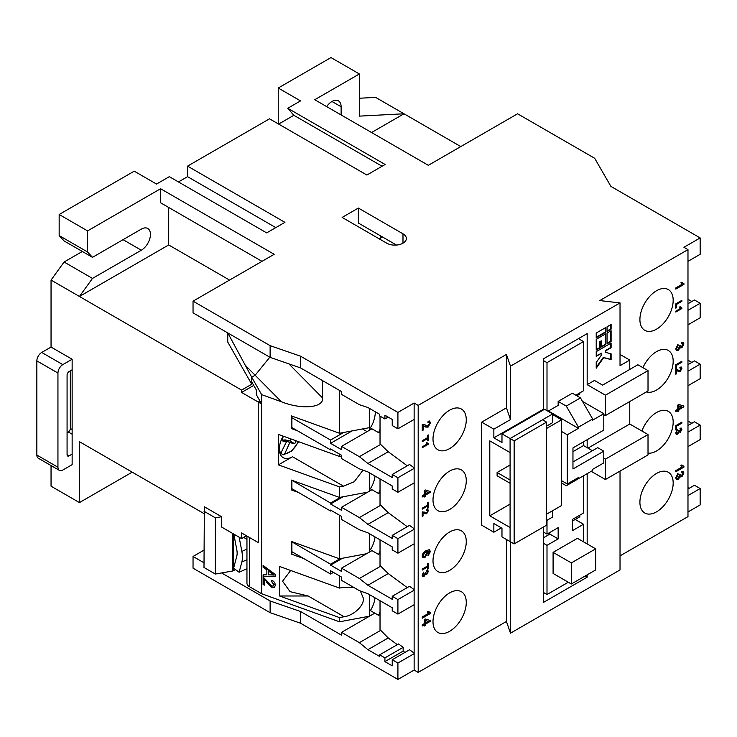 <?xml version="1.0" encoding="UTF-8"?>
<svg xmlns="http://www.w3.org/2000/svg" width="737" height="737" viewBox="0 0 737 737"><rect width="100%" height="100%" fill="white"/><g stroke="black" fill="none" stroke-linecap="round" stroke-linejoin="round"><path stroke-width="1.11" d="M363.019 470.169L354.184 481.758L343.47 486.153L339.499 486.899L339.499 497.438L291.391 480.091L291.391 489.921L291.898 488.695L330.572 511.027L330.572 510.087L341.526 516.407L341.526 519.456L359.37 529.765L367.892 532.805L392.231 546.863L392.231 549.903L397.916 553.183L397.916 538.664L414.139 529.295L414.139 670.062L418.192 672.402L506.43 621.466L510.492 633.175L620.029 569.931L620.029 471.09M281.009 453.587L283.413 454.784L291.834 450.952L298.596 441.693M360.384 591.019L363.387 598.37C364.253 605.501 353.64 615.607 344.087 616.731L308.14 595.984L290.065 591.654L282.575 581.226L290.645 570.466M433.006 621.696A23.52 13.579 120 0 0 437.879 632.466A23.52 13.579 120 0 0 456 626.164A23.52 13.579 120 0 0 466.272 602.488A23.52 13.579 120 0 0 461.399 591.719A23.52 13.579 120 0 0 443.269 598.02A23.52 13.579 120 0 0 433.006 621.696M639.909 502.238A23.52 13.579 120 0 0 644.774 513.007A23.52 13.579 120 0 0 662.904 506.706A23.52 13.579 120 0 0 673.176 483.039A23.52 13.579 120 0 0 668.302 472.27A23.52 13.579 120 0 0 650.172 478.571A23.52 13.579 120 0 0 639.909 502.238M639.909 319.545A23.52 13.579 120 0 0 644.774 330.314A23.52 13.579 120 0 0 662.904 324.013A23.52 13.579 120 0 0 673.176 300.337A23.52 13.579 120 0 0 668.302 289.567A23.52 13.579 120 0 0 650.172 295.878A23.52 13.579 120 0 0 639.909 319.545M433.006 439.003A23.52 13.579 120 0 0 437.879 449.763A23.52 13.579 120 0 0 456 443.462A23.52 13.579 120 0 0 466.272 419.795A23.52 13.579 120 0 0 461.399 409.026A23.52 13.579 120 0 0 443.269 415.327A23.52 13.579 120 0 0 433.006 439.003M646.395 391.918A23.52 13.579 120 0 0 663.89 383.83A23.52 13.579 120 0 0 673.176 361.241A23.52 13.579 120 0 0 668.302 350.471A23.52 13.579 120 0 0 642.922 367.662M648.016 453.154A23.52 13.579 120 0 0 664.756 443.702A23.52 13.579 120 0 0 673.176 422.135A23.52 13.579 120 0 0 668.302 411.366A23.52 13.579 120 0 0 641.918 431.025M433.006 499.898A23.52 13.579 120 0 0 437.879 510.667A23.52 13.579 120 0 0 456 504.366A23.52 13.579 120 0 0 466.272 480.69A23.52 13.579 120 0 0 461.399 469.92A23.52 13.579 120 0 0 443.269 476.222A23.52 13.579 120 0 0 433.006 499.898M433.006 560.793A23.52 13.579 120 0 0 437.879 571.562A23.52 13.579 120 0 0 456 565.261A23.52 13.579 120 0 0 466.272 541.594A23.52 13.579 120 0 0 461.399 530.824A23.52 13.579 120 0 0 443.269 537.126A23.52 13.579 120 0 0 433.006 560.793M380.025 614.437L378.532 615.303A67.039 38.702 -120 0 0 380.025 611.977M380.025 492.648L378.532 493.504A67.039 38.702 -120 0 0 380.025 490.179M380.025 553.542L378.532 554.408A67.039 38.702 -120 0 0 380.025 551.083M380.025 431.744L378.532 432.61A67.039 38.702 -120 0 0 380.025 429.284M263.1 567.186L263.1 565.426L275.269 574.464L275.269 576.334L263.1 576.592L263.1 574.842L266.849 574.86L266.849 569.867L263.1 567.186L263.404 565.657M253.74 385.414L241.589 392.434L261.644 404.005L261.644 394.636L281.387 401.757C301.709 409.929 324.308 407.773 322.465 397.842L322.465 380.568M261.644 394.636L251.732 377.206L251.732 381.895L256.347 390.002L256.347 394.682L259.958 401.039L258.226 402.034L258.226 542.57L258.226 402.034L259.958 401.039L261.644 404.005L261.644 593.727L339.499 621.807L369.513 616.187L369.513 594.639M339.499 575.91L339.499 588.08L279.572 566.467L279.572 595.984L339.499 617.597L339.499 621.807M303.801 558.582L291.391 554.104L291.391 541.455L339.499 558.803L339.499 515.246M298.402 492.454L291.391 489.921M283.174 436.129A18.646 10.769 120 0 0 283.183 457.649A18.646 10.769 120 0 0 292.506 456.728L278.411 464.863L339.499 486.899M278.411 464.863L278.411 434.415L339.499 456.452L341.526 456.065M339.499 454.112L339.499 456.452M297.315 430.694L291.391 428.556L291.898 427.561L330.572 449.892L330.572 448.953L341.526 455.282L341.526 458.561L359.37 468.861L367.892 471.91L392.231 485.959L392.231 489.009L397.916 492.288L397.916 477.76L414.139 468.391L414.139 529.295M339.499 390.398L339.499 433.255L291.391 415.908L291.391 428.556M264.666 579.429L264.666 585.16L263.1 584.598L263.1 576.942L271.898 586.118L273.427 585.933L273.86 584.699L271.677 581.686L271.833 580.24C274.09 581.355 275.233 583.013 275.269 585.233L274.551 587.325L271.907 587.629L266.923 582.58L264.97 579.153L266.923 582.58M683.927 467.111L675.811 471.8L675.811 470.593L682.13 466.945L680.933 465.471L681.891 464.918L683.927 466.337L683.927 467.111L675.811 471.33M675.811 429.966L675.811 425.645L681.891 422.126L681.891 423.121L676.511 426.226L676.511 429.56L675.811 429.966M676.584 370.315L676.584 373.751L675.811 374.203L675.811 369.606L680.205 370.674L681.191 368.822L680.104 368.122L680.177 367.173L681.384 367.063L681.891 368.436L680.214 371.568L676.584 370.315M677.515 369.587L678.685 370.444M681.191 368.822L680.104 368.122M678.427 371.559L677.718 371.061M675.709 348.767L677.994 344.529L678.095 345.671L676.64 348.269L677.073 349.329L678.261 349.181L679.661 345.846L680.592 345.423L681.826 346.648L682.987 344.548L681.734 343.691L681.845 342.429L683.273 342.41L683.927 343.967L681.863 347.827L680.251 347.477L678.252 350.388L676.465 350.572L675.709 348.767M680.85 346.593L681.826 346.648M681.771 343.341L682.619 343.654L681.734 343.691M680.666 347.956L679.846 347.247L677.847 350.158L678.252 350.388M675.811 308.167L675.811 303.847L681.891 300.327L681.891 301.322L676.511 304.427L676.511 307.762L675.811 308.167M620.029 555.882L687.98 516.646L687.98 249.631L683.927 247.291L700.15 237.922L610.899 186.387L594.667 158.28L517.586 113.784L428.335 165.309L314.745 99.725L359.37 73.967L359.37 116.124L403.996 113.784L375.603 97.385L359.37 98.242M59.163 235.582L87.565 251.971L92.484 257.333L64.082 240.935L59.163 235.582L59.163 214.495L87.565 230.893L160.583 188.736L274.173 254.311L193.039 301.157L270.12 345.662L300.549 356.201L397.916 412.416L397.916 428.814L414.139 419.445L414.139 403.047L418.192 405.387L506.43 354.442L510.492 366.16L620.029 302.916L599.743 300.576L687.98 249.631M683.927 284.418L675.811 289.097L675.811 287.9L682.13 284.252L680.933 282.778L681.891 282.225L683.927 283.644L683.927 284.418L675.811 288.628M681.891 308.527L675.811 312.046L675.811 311.143L680.555 308.407L679.652 307.301L680.371 306.887L681.891 308.527L675.811 311.576M680.997 307.615L681.891 307.946M675.811 369.071L675.811 364.741L681.891 361.231L681.891 362.217L676.511 365.331L676.511 368.666L675.811 369.071M675.811 411.495L675.811 410.297L677.782 409.155L677.782 405.074L678.823 404.475L683.816 406.032L683.816 406.87L678.823 409.754L678.823 410.96L677.782 411.559L677.782 410.352L675.811 411.495M675.728 432.914L677.45 429.745L676.437 432.545L677.644 433.227L678.694 430.721L679.394 430.408L680.325 431.32L681.191 429.754L680.26 429.109L680.334 428.16L681.412 428.142L681.891 429.321L680.343 432.214L679.136 431.946L677.644 434.13L676.299 434.268L675.728 432.914M677.091 430.021L676.032 432.306L677.644 433.227M679.551 431.228L680.325 431.32M681.191 429.754L680.26 429.109M681.191 428.059L681.485 429.081L679.938 431.974L680.343 432.214L678.731 431.716L677.239 433.9L677.644 434.13M675.709 477.769L677.994 473.541L678.095 474.683L676.64 477.272L677.073 478.331L678.261 478.193L679.661 474.849L680.592 474.435L681.826 475.651L682.987 473.55L681.734 472.693L681.845 471.431L683.273 471.413L683.927 472.979L681.863 476.83L680.251 476.48L678.252 479.391L676.465 479.575L675.709 477.769M680.85 475.595L681.826 475.651M681.771 472.353L682.619 472.657L681.734 472.693M680.666 476.959L679.846 476.249L677.847 479.161L678.252 479.391M430.371 613.497L422.255 618.186L422.255 616.98L428.575 613.331L427.377 611.857L428.335 611.305L430.371 612.723L430.371 613.497L422.255 617.717M422.255 570.051L422.255 569.056L427.635 565.952L427.635 563.694L428.335 563.289L428.335 568.789L427.635 569.194L427.635 566.937L422.255 570.051M423.038 512.556L423.038 515.992L422.255 516.444L422.255 511.856L426.649 512.915L427.635 511.063L426.548 510.363L426.622 509.424L427.828 509.313L428.335 510.686L426.659 513.809L423.038 512.556M423.959 511.837L425.129 512.694M427.635 511.063L426.548 510.363M424.871 513.8L424.162 513.302M422.255 496.987L422.255 495.789L424.226 494.647L424.226 490.566L425.267 489.958L430.261 491.524L430.261 492.362L425.267 495.246L425.267 496.443L424.226 497.051L424.226 495.844L422.255 496.987M422.255 441.693L422.255 440.698L427.635 437.594L427.635 435.346L428.335 434.941L428.335 440.431L427.635 440.837L427.635 438.589L422.255 441.693M418.192 405.387L418.192 672.402M506.43 539.484L506.43 621.466M481.685 525.195L481.685 422.135L506.43 407.847L510.492 419.556L493.854 429.164L493.854 437.824L501.971 442.513L501.971 433.844L510.087 438.533L510.087 452.582L489.801 440.873L489.801 515.826L510.087 527.535L510.087 541.594L501.971 536.904L501.971 528.236L493.854 523.556L493.854 532.225L481.685 525.195M506.43 354.442L506.43 407.847M423.296 425.424L423.296 430.012L422.255 430.611L422.255 424.484L424.53 424.457L426.364 425.774L428.114 425.903L429.431 423.443L429.017 422.356L427.976 422.504L428.077 421.242L429.689 421.094L430.371 422.927L428.123 427.101L425.746 427.082L423.296 425.424M428.335 444.218L422.255 447.728L422.255 446.825L426.999 444.089L426.097 442.983L426.815 442.568L428.335 444.218L422.255 447.258M427.442 443.305L428.335 443.637M422.255 509.147L422.255 508.162L427.635 505.048L427.635 502.8L428.335 502.394L428.335 507.885L427.635 508.29L427.635 506.043L422.255 509.147M429.192 551.156L426.493 551.598L427.561 553.257L424.927 557.55L422.854 557.826L422.154 556.186C422.522 553.588 423.821 551.746 426.05 550.65L429.45 549.71L430.371 551.58L428.289 555.486L429.192 551.156L426.087 551.359L426.889 551.746M422.172 575.164L423.895 571.986L422.881 574.786L424.088 575.477L425.138 572.971L425.839 572.658L426.769 573.57L427.635 571.995L426.705 571.359L426.778 570.41L427.856 570.392L428.335 571.562L426.787 574.455L425.581 574.197L424.088 576.38L422.743 576.509L422.172 575.164M423.535 572.262L422.476 574.556L424.088 575.477M425.995 573.469L426.769 573.57M427.635 571.995L426.705 571.359M427.635 570.3L427.93 571.332L426.787 574.455L425.175 573.957L423.683 576.141L424.088 576.38M422.255 625.989L422.255 624.792L424.226 623.649L424.226 619.568L425.267 618.969L430.261 620.526L430.261 621.365L425.267 624.248L425.267 625.455L424.226 626.054L424.226 624.847L422.255 625.989M687.98 489.009L694.466 485.259L700.15 488.539L700.15 504.937L687.98 511.966M414.139 670.062L397.916 679.431L300.549 623.216L270.12 612.677L193.039 568.172L193.039 556.463L203.992 562.792M132.19 472.141L79.449 502.597L51.046 486.199L51.046 465.572M379.251 238.852L382.494 236.982L396.488 245.062M59.375 470.381L38.278 458.202A6.882 3.971 -60 0 1 36.85 455.042L57.947 467.23A6.882 3.971 120 0 0 59.375 470.381A6.882 3.971 120 0 0 62.811 470.04L72.143 464.651L72.143 359.241L51.046 347.063L51.046 280.078L241.589 390.085L251.732 384.235L227.733 342.023L227.733 332.903M82.341 251.474L64.082 262.013L51.046 280.078M359.37 73.967L330.977 57.569L278.236 88.016L300.549 100.895L287.771 108.275L385.138 164.489L366.879 175.028L269.512 118.814L187.566 166.129L284.924 222.344L266.674 232.883L169.307 176.668L156.53 184.047L134.217 171.168L59.163 214.495M460.791 146.571L403.996 113.784L371.54 132.522M203.992 513.606L79.449 441.693L79.449 502.597M203.992 511.257L215.351 517.816L215.351 574.031L203.992 567.472L204.361 506.789L221.579 516.729L221.579 527.029L241.589 538.59L241.589 532.962L258.226 542.57L249.475 537.522L249.475 586.707L261.644 593.727M241.589 392.434L241.589 390.085M227.733 332.82L251.732 377.206L255.149 375.234L269.816 357.196L255.149 375.234L281.387 401.757M300.549 356.201L300.549 367.91L270.12 357.371L193.039 312.875L193.039 301.157M397.916 428.814L392.231 425.535L392.231 419.445L384.926 415.226L384.926 418.975L379.656 415.926L379.656 414.286L367.892 407.497L359.37 404.687L341.526 394.378L341.526 391.568L300.549 367.91M291.898 416.092L291.898 417.732L330.572 440.053L330.572 443.333L341.526 449.653L341.526 446.373L359.37 456.682L367.892 463.472L392.231 477.53L392.231 474.481L397.916 477.76M291.898 417.732L291.898 427.561M291.391 554.104L291.898 553.809L291.898 541.87L330.572 564.192L330.572 565.132L341.526 571.451L341.526 568.172L359.37 578.481L367.892 585.27L392.231 599.328L392.231 596.279L397.916 599.559L397.916 614.087L414.139 604.718M291.898 551.709L330.572 574.031L330.572 570.751L341.526 577.071L341.526 580.351L359.37 590.659L367.892 593.709L392.231 607.758L392.231 610.807L397.916 614.087M215.351 574.031L221.579 572.944L270.12 600.968L300.549 611.507L300.549 623.216M384.926 661.633L384.926 657.883L403.157 647.362L403.157 651.103L384.926 661.633L392.231 665.843L392.231 659.753L397.916 663.033L397.916 679.431M384.926 657.883L379.656 654.834L379.656 656.474L367.892 649.684L359.37 642.655L341.526 632.355L341.526 635.165L300.549 611.507M687.98 360.181L691.831 362.411M687.98 364.631L694.466 360.89L700.15 364.17L687.98 371.19M687.98 385.718L700.15 378.689L700.15 364.17M687.98 299.286L691.831 301.516M687.98 303.736L694.466 299.987L700.15 303.266L687.98 310.295M687.98 324.814L700.15 317.794L700.15 303.266M687.98 421.085L691.831 423.305M687.98 425.535L694.466 421.785L700.15 425.065L700.15 439.584L687.98 446.613M700.15 237.922L700.15 254.311L687.98 261.34M687.98 487.599L689.196 488.309M291.898 480.266L330.572 503.058L330.572 503.997L341.526 510.317L341.526 507.277L359.37 517.586L367.892 524.376L392.231 538.425L392.231 535.384L397.916 538.664M291.898 480.736L291.898 488.695M330.572 574.031L333.41 572.391M215.351 517.816L221.579 516.729M232.837 533.533L232.837 570.963L221.579 572.944M366.455 616.768L367.487 617.366M232.837 570.963L235.573 569.627M233.611 533.975L233.611 570.521M243.652 537.393L246.95 539.3M246.453 535.771L241.589 538.59M359.37 578.481L380.734 566.145L380.025 565.62L380.025 539.816M341.526 568.172L371.945 550.613M367.892 585.27L388.215 573.543L380.734 566.145M330.572 440.053L343.7 432.472M330.572 443.333L352.102 430.896M369.513 408.436L369.513 427.644L339.499 433.255M369.513 427.644L369.513 430.215M362.466 428.962L367.081 431.624M375.446 411.854A56.712 32.741 60 0 1 370.324 427.865L378.532 432.61M341.526 446.373L371.945 428.814M330.572 503.058L340.697 497.208M330.572 503.997L343.101 496.766M367.717 492.159L339.499 497.438M369.513 472.841L369.513 491.118M282.068 439.307L286.435 441.832L280.438 453.955M290.802 438.883L289.881 440.947L284.887 439.796L284.482 440.708M282.824 454.637L284.749 453.762A15.486 8.945 120 0 0 298.282 441.583M289.881 440.947L294.745 443.757L289.761 442.605L284.749 453.762M289.761 442.605L284.887 439.796M286.435 441.832L281.451 440.68L283.45 436.23M330.572 449.892L331.383 449.423M375.069 476.047A56.712 32.741 60 0 1 370.324 488.769L378.532 493.504M341.526 507.277L371.945 489.709M359.37 517.586L380.734 505.25L380.025 504.725L380.025 478.912M367.892 524.376L388.215 512.639L380.734 505.25M700.15 425.065L687.98 432.094M687.98 495.568L700.15 488.539M341.526 632.355L374.792 613.147M359.37 642.655L380.734 630.319L388.215 637.956L397.289 644.663M380.025 600.71L380.025 629.794L380.734 630.319M367.892 649.684L388.215 637.956M392.231 659.753L409.56 649.748L414.139 653.129M397.916 663.033L414.139 653.664M403.157 651.103L404.935 652.42M379.656 654.834L398.533 643.945L403.157 647.362M397.916 599.559L414.139 590.19M414.139 589.655L409.56 586.274L392.231 596.279M397.916 553.183L414.139 543.814M407.248 587.61L388.215 573.543M414.139 528.761L409.56 525.38L392.231 535.384M397.916 492.288L414.139 482.919M407.248 526.715L388.215 512.639M414.139 467.857L409.56 464.476L392.231 474.481M384.926 418.975L388.178 417.096M380.025 416.138L380.025 443.821L388.215 451.744L407.248 465.812M414.139 419.445L414.139 468.391M414.139 403.047L397.916 412.416M402.982 233.822A11.479 6.624 180 0 1 406.345 238.502A11.479 6.624 180 0 1 399.261 244.629A11.479 6.624 180 0 1 386.759 243.192L342.134 217.424L358.357 208.055L402.982 233.822L402.982 243.192M278.236 88.016L278.236 123.853M501.363 527.885L493.854 532.225M510.492 541.824L510.492 633.175M585.141 576.021L587.168 577.191L587.168 574.851M587.168 543.934L587.168 473.67M587.168 577.191L543.353 602.488L543.353 527.066M203.992 550.143L193.039 556.463M187.566 166.129L187.566 176.668L178.437 181.938M287.771 108.275L293.851 115.304L278.641 124.083M375.069 597.845A56.712 32.741 60 0 1 370.324 610.558L378.532 615.303M339.499 588.08L344.087 587.223L353.696 587.38M308.14 595.984L279.572 595.984M339.499 617.597L344.087 616.731M246.95 536.057L246.95 583.188A8.604 4.966 0 0 0 249.475 586.707M330.572 564.192L340.098 558.692M366.51 553.745L339.499 558.803M369.513 533.745L369.513 552.013M330.572 511.027L331.383 510.557M375.069 536.951A56.712 32.741 60 0 1 370.324 549.664L378.532 554.408M359.37 456.682L380.734 444.347M367.892 463.472L388.215 451.744M87.565 251.971L87.565 230.893M92.484 257.333L141.311 229.133A12.907 7.453 120 0 1 147.769 228.498A12.907 7.453 120 0 1 149.749 238.843A12.907 7.453 120 0 1 141.311 250.221L92.484 278.411L79.449 296.477L168.699 244.951L229.548 280.078M168.699 207.475L168.699 244.951M160.583 188.736L160.583 202.786L262.003 261.34M510.492 366.16L510.492 419.556M596.224 339.296L596.224 350.075L600.287 347.735L600.287 341.646L601.632 340.863L601.632 346.952L605.694 344.612L605.694 333.833L596.224 339.296M596.224 333.05L596.224 337.739L605.694 332.276L605.694 327.587L596.224 333.05M607.048 333.05L607.048 343.829L611.102 341.489L611.102 330.71L607.048 333.05M611.102 353.815L605.694 352.415L605.694 350.858L611.102 347.735L611.102 343.046L596.224 351.632L596.224 356.321L601.632 353.198L601.632 354.755L596.224 362.401L596.224 368.187L603.667 357.675L611.102 359.601L611.102 353.815M607.048 326.804L607.048 331.493L611.102 329.153L611.102 324.464L607.048 326.804M603.796 414.645L605.418 415.576L605.418 395.198L587.168 384.659L587.168 333.603L543.353 358.891L543.353 409.256L493.854 437.824M587.168 384.659L594.464 380.449L602.58 385.129L637.874 364.751L648.016 370.61L605.418 395.198M629.767 369.44L629.767 360.071L620.029 365.69L620.029 302.916M341.12 114.954L341.12 106.754A12.907 7.453 120 0 0 338.44 100.849A12.907 7.453 120 0 0 326.629 106.589M330.572 565.132L342.502 558.241M251.732 384.235L251.732 377.206L255.149 375.234L244.472 364.447M296.081 440.79L294.745 443.757M233.804 534.095L236.78 549.636A14.344 7.213 65.7 0 1 236.78 556.26L233.611 568.163L239.129 572.253L241.856 562.009A22.948 11.534 -114.3 0 0 241.856 551.405L239.138 537.172M620.029 354.442L629.767 360.071M605.418 415.576L648.016 390.988L648.016 370.61M591.221 471.321L605.418 479.52L648.016 454.932L648.016 434.554L629.767 424.015L629.767 401.527M552.686 414.636L561.603 419.795L561.603 505.518L546.596 514.186M493.854 429.164L481.685 422.135M605.418 479.52L605.418 459.142L648.016 434.554M603.796 458.211L605.418 459.142M587.168 439.703L587.168 447.663M576.822 395.787L579.862 394.028L579.862 392.858M572.354 521.096L579.862 516.766L579.862 515.126M543.353 409.256L543.961 409.606M546.596 426.115L552.686 422.605L552.686 413.936L510.087 438.533L510.087 541.594L514.14 543.934L514.14 440.873L510.087 438.533L542.543 419.795L546.596 422.135L514.14 440.873M546.596 428.464L561.603 419.795M246.95 568.724L239.129 572.253M587.979 448.133L629.767 424.015M546.596 520.506L552.686 516.996L552.686 510.677M514.14 543.934L546.596 525.195L546.596 422.135M510.087 483.269L497.107 475.78L497.107 472.5L510.087 465.001M510.087 504.117L489.801 515.826M552.686 413.936L544.569 409.256L501.971 433.844M543.353 537.844L549.231 534.445L549.231 532.805M549.028 411.826L549.231 410.546M497.107 472.5L510.087 479.99M547.001 410.656L547.001 362.641L543.353 360.531M547.001 362.641L583.511 341.563L578.444 338.633M583.511 341.563L583.511 390.748L575.809 395.198M561.603 480.69L567.287 483.969L567.287 434.784L578.444 428.344L578.444 427.174L566.274 406.087L580.47 397.897L572.354 393.208L558.158 401.407L558.158 405.387L548.015 411.246M580.47 397.897L592.64 418.975L592.64 420.145L603.796 413.706L582.497 401.407M603.796 413.706L603.796 430.104L572.962 447.903L572.962 468.981L603.796 451.182L603.796 462.891L592.64 469.331L592.64 470.501L566.274 485.729L561.603 483.039M583.511 441.813L583.511 445.563L592.437 450.712M572.962 461.952L597.716 447.663L603.796 451.182M583.511 475.77L583.511 513.016L572.354 519.456L572.354 530.695L583.511 524.256L575.201 519.456M583.511 524.256L583.511 541.824M543.353 543.233L547.001 545.334L547.001 594.529L543.353 592.419M547.001 594.529L568.301 582.23M547.001 545.334L558.158 538.894L549.231 533.745M547.001 520.276L547.001 534.095L558.158 527.655L558.158 538.894M547.001 534.095L543.353 531.985M567.287 483.969L578.444 477.53L578.444 478.7M567.287 434.784L561.603 431.504M578.444 428.344L549.231 411.476M566.274 406.087L558.158 401.407M578.444 427.174L592.64 418.975M572.962 451.652L583.511 445.563M553.091 552.363L553.091 573.441L571.341 583.99L595.689 569.931L595.689 548.853L571.341 562.902L553.091 552.363L577.43 538.314L595.689 548.853M571.341 583.99L571.341 562.902M270.12 600.968L270.12 612.677M270.12 345.662L270.12 357.371M64.082 262.013L92.484 278.411M69.103 455.862A2.865 1.658 -60 0 1 67.666 456.01A2.865 1.658 -60 0 1 67.076 454.692L69.103 455.862L72.143 454.112M72.143 369.79L69.103 371.549A2.865 1.658 -60 0 0 67.076 375.059L67.076 454.692M36.85 455.042L36.85 360.89A6.882 3.971 -60 0 1 41.714 352.452L62.811 364.631L72.143 359.251M62.811 364.631A6.882 3.971 120 0 0 57.947 373.069L36.85 360.89M57.947 467.23L57.947 373.069M70.319 370.84L70.319 428.464L72.143 429.514M72.143 434.204L68.292 431.974L67.076 432.674M68.292 431.974A2.865 1.658 120 0 0 70.319 428.464M41.714 352.452L51.056 347.063M382.088 166.249L293.851 115.304M275.804 227.613L187.566 176.668M380.67 238.033L380.67 235.932M382.494 236.982L358.357 223.044L358.357 208.055M422.891 425.194L423.296 430.012M422.891 429.782L422.255 430.141M424.337 424.365L425.286 425.019M424.88 424.788L426.152 425.654M428.787 422.273L428.013 422.08M429.468 421.002L430.371 422.927M429.966 422.688L427.718 426.87L428.123 427.101M427.718 426.87L425.544 426.963M427.93 435.171L428.335 440.431M422.255 441.223L427.635 438.589M426.41 442.338L427.93 443.398M429.855 491.395L430.261 492.362M429.855 492.132L425.267 495.246M424.862 495.015L425.267 496.443M424.862 496.213L424.226 496.581M422.255 496.517L424.226 495.844M428.197 492.362L424.862 491.211L425.267 494.048L428.197 492.362L425.267 491.441L425.267 494.048M427.93 502.625L428.335 507.885M422.255 508.677L427.635 506.043M423.757 513.072L422.633 512.326L423.038 515.992M427.23 510.833L426.143 510.133L427.23 510.833M427.607 509.23L428.335 510.686M427.93 510.446L426.659 513.809M426.253 513.578L424.669 513.68M429.045 549.48L430.371 551.58M429.966 551.34L427.884 555.247M426.087 551.359L427.561 553.257M427.156 553.026L424.521 557.31L424.927 557.55M424.521 557.31L422.651 557.679M425.912 552.253L424.54 552.253L422.679 555.32L423.342 556.435M426.622 553.469L426.124 552.326L424.945 552.492L423.084 555.551L423.517 556.582L424.89 556.361L426.622 553.469M427.93 563.529L428.335 568.789M422.255 569.581L427.635 566.937M422.476 574.556L423.683 575.238L422.476 574.556M425.424 572.557L426.364 573.331M427.23 571.765L426.299 571.12L427.23 571.765M426.382 574.224L425.175 573.957M423.683 576.141L422.559 576.371M428.151 611.415L429.238 612.336M429.966 612.687L429.966 613.267M429.855 620.397L430.261 621.365M429.855 621.134L425.267 624.248M424.862 624.018L425.267 625.455M424.862 625.216L424.226 625.584M422.255 625.52L424.226 624.847M428.197 621.365L424.862 620.213L425.267 623.051L428.197 621.365L425.267 620.453L425.267 623.051M681.707 282.335L682.784 283.248M683.512 283.598L683.512 284.178M681.485 300.567L681.891 301.322M681.485 301.092L676.511 304.427M676.105 304.197L676.511 307.762M679.965 306.647L681.485 307.716M677.635 344.805L678.095 345.671M677.69 345.441L676.64 348.269M676.234 348.039L676.898 349.181M680.177 345.377L681.421 346.408M682.582 344.317L681.329 343.46M683.061 342.309L683.927 343.967M683.512 343.737L681.458 347.597L681.863 347.827M681.458 347.597L679.846 347.247M677.847 350.158L676.271 350.434M681.485 361.462L681.891 362.217M681.485 361.987L676.511 365.331M676.105 365.091L676.511 368.666M677.312 370.831L676.179 370.085L676.584 373.751M680.785 368.592L679.698 367.883L680.785 368.592M681.163 366.98L681.891 368.436M681.485 368.205L680.214 371.568M679.809 371.337L678.224 371.43M683.411 405.903L683.816 406.87M683.411 406.64L678.823 409.754M678.418 409.523L678.823 410.96M678.418 410.721L677.782 411.089M675.811 411.034L677.782 410.352M681.743 406.87L678.418 405.719L678.823 408.556L681.743 406.87L678.823 405.958L678.823 408.556M681.485 422.365L681.891 423.121M681.485 422.881L676.511 426.226M676.105 425.995L676.511 429.56M676.032 432.306L677.239 432.997L676.032 432.306M678.98 430.307L679.919 431.09M680.785 429.514L679.846 428.879L680.785 429.514M679.938 431.974L678.731 431.716M677.239 433.9L676.115 434.13M681.707 465.029L682.784 465.95M683.512 466.291L683.512 466.88M677.635 473.808L678.095 474.683M677.69 474.444L676.64 477.272M676.234 477.042L676.898 478.184M680.177 474.379L681.421 475.411M682.582 473.32L681.329 472.463M683.061 471.321L683.927 472.979M683.512 472.739L681.458 476.599L681.863 476.83M681.458 476.599L679.846 476.249M677.847 479.161L676.271 479.437M275.269 576.058L263.1 576.592M263.404 576.316L263.404 574.842M266.849 569.867L266.849 574.86M267.153 569.581L263.404 566.9M273.86 574.897L268.554 570.585L268.25 574.869L273.86 574.897L268.25 570.871M264.666 584.773L263.1 584.598M263.404 584.321L263.404 577.062M273.565 585.768L273.86 584.699M274.164 584.413L271.677 581.686M271.981 581.41L272.1 580.369M274.698 587.177L271.907 587.629M272.211 587.343L267.227 582.294M607.048 331.024L610.697 328.914L610.697 324.695M596.224 367.376L603.262 357.436L610.697 359.361L610.697 353.714M596.224 355.851L601.632 353.198M605.694 352.415L605.289 350.619L610.697 347.495L610.697 343.276M607.048 343.359L610.697 341.249L610.697 330.941M596.224 337.27L605.289 332.037L605.289 327.818M601.632 346.482L605.289 344.372L605.289 334.064M596.224 349.605L599.881 347.495L599.881 341.406L601.632 340.863M292.506 456.728L343.47 486.153M288.867 363.866L322.465 397.842M279.415 450.851A15.486 8.945 120 0 0 281.423 452.988M246.95 559.715L241.856 562.009M246.95 549.102L241.856 551.405M123.061 239.672L141.311 250.221M341.12 106.754L331.991 101.485"/></g></svg>
